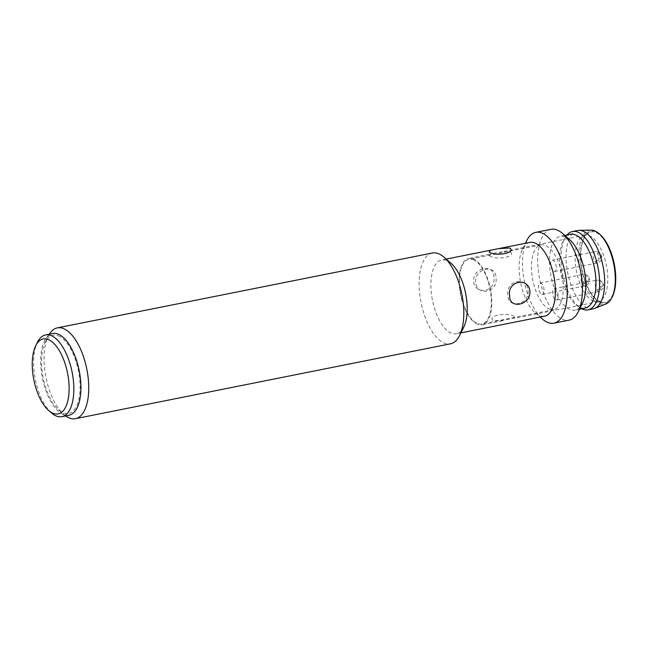 <?xml version="1.0" encoding="UTF-8"?>
<svg xmlns="http://www.w3.org/2000/svg" width="648" height="648" viewBox="0 0 648 648"><rect width="100%" height="100%" fill="white"/><g stroke="black" fill="none" stroke-linecap="round" stroke-linejoin="round"><path stroke-width="0.49" stroke-dasharray="3.24 2.43" d="M529.886 242.393A37.616 16.929 -101.3 0 0 522.523 249.083A37.616 16.929 -101.3 0 0 535.24 312.814A37.616 16.929 -101.3 0 0 539.663 315.625A37.616 16.929 -101.3 0 0 544.612 316.175M451.065 263.347A37.616 16.929 -101.3 0 0 446.642 260.545A37.616 16.929 -101.3 0 0 441.693 259.994A37.616 16.929 -101.3 0 0 431.576 294.945A37.616 16.929 -101.3 0 0 451.47 333.226A37.616 16.929 -101.3 0 0 456.419 333.777A37.616 16.929 -101.3 0 0 463.782 327.078M51.5 412.946A41.675 18.752 78.7 0 1 33.777 367.87A41.675 18.752 78.7 0 1 37.406 342.355M68.972 415.247A41.675 18.752 78.7 0 1 40.873 366.452A41.675 18.752 78.7 0 1 52.658 333.518M58.255 335.81A39.933 17.974 78.7 0 1 79.923 381.988A39.933 17.974 78.7 0 1 63.374 412.962A39.933 17.974 78.7 0 1 58.685 409.981A39.933 17.974 78.7 0 1 45.182 342.33A39.933 17.974 78.7 0 1 58.255 335.81M432.394 252.995A46.3 20.833 -101.3 0 0 419.945 296.014A46.3 20.833 -101.3 0 0 444.423 343.132A46.3 20.833 -101.3 0 0 450.522 343.805M600.372 301.806A35.883 16.151 78.7 0 1 581.758 267.681A35.883 16.151 78.7 0 1 588.967 232.697A35.883 16.151 78.7 0 1 595.763 232.478A35.883 16.151 78.7 0 1 615.025 271.374A35.883 16.151 78.7 0 1 602.891 302.438A35.883 16.151 78.7 0 1 600.372 301.806M593.625 301.166A33.858 15.236 78.7 0 1 576.056 268.969A33.858 15.236 78.7 0 1 582.868 235.969A33.858 15.236 78.7 0 1 584.82 235.256A33.858 15.236 78.7 0 1 589.275 235.759A33.858 15.236 78.7 0 1 607.176 270.208A33.858 15.236 78.7 0 1 598.08 301.668A33.858 15.236 78.7 0 1 595.998 301.766A33.858 15.236 78.7 0 1 593.625 301.166M549.504 309.128A32.991 14.847 -101.3 0 0 553.846 309.606A32.991 14.847 -101.3 0 0 562.715 278.964A32.991 14.847 -101.3 0 0 545.268 245.389A32.991 14.847 -101.3 0 0 540.926 244.904A32.991 14.847 -101.3 0 0 532.057 275.554A32.991 14.847 -101.3 0 0 549.504 309.128M473.299 259.759A32.991 14.847 78.7 0 1 490.739 293.325A32.991 14.847 78.7 0 1 481.869 323.976A32.991 14.847 78.7 0 1 477.527 323.49A32.991 14.847 78.7 0 1 460.088 289.923A32.991 14.847 78.7 0 1 468.958 259.273A32.991 14.847 78.7 0 1 473.299 259.759M553.862 271.423A5.792 2.608 -101.3 0 0 554.623 271.504A5.792 2.608 -101.3 0 0 556.178 266.126A5.792 2.608 -101.3 0 0 553.117 260.237A5.792 2.608 -101.3 0 0 552.355 260.156A5.792 2.608 -101.3 0 0 550.8 265.534A5.792 2.608 -101.3 0 0 553.862 271.423M541.655 294.273A5.792 2.608 -101.3 0 0 542.417 294.362A5.792 2.608 -101.3 0 0 543.972 288.984A5.792 2.608 -101.3 0 0 540.91 283.095A5.792 2.608 -101.3 0 0 540.149 283.006A5.792 2.608 -101.3 0 0 538.593 288.384A5.792 2.608 -101.3 0 0 541.655 294.273M555.749 299.886A5.792 2.608 -101.3 0 0 556.51 299.967A5.792 2.608 -101.3 0 0 558.066 294.597A5.792 2.608 -101.3 0 0 555.012 288.7A5.792 2.608 -101.3 0 0 554.251 288.619A5.792 2.608 -101.3 0 0 552.687 293.998A5.792 2.608 -101.3 0 0 555.749 299.886M600.024 234.479A36.636 16.484 -101.3 0 0 580.535 260.164A36.636 16.484 -101.3 0 0 593.762 297.432A36.636 16.484 -101.3 0 0 612.409 296.549M591.008 230.121A37.811 17.018 -101.3 0 0 578.956 260.148A37.811 17.018 -101.3 0 0 599.473 303.872A37.811 17.018 -101.3 0 0 605.767 304.034M577.579 230.51A39.933 17.974 -101.3 0 0 566.846 267.608A39.933 17.974 -101.3 0 0 587.963 308.246A39.933 17.974 -101.3 0 0 593.212 308.829M570.434 234.293A37.616 16.929 -101.3 0 0 564.359 238.764A37.616 16.929 -101.3 0 0 561.192 274.501A37.616 16.929 -101.3 0 0 577.838 306.285A37.616 16.929 -101.3 0 0 580.211 307.533A37.616 16.929 -101.3 0 0 585.16 308.075M569.665 239.679A37.616 16.929 -101.3 0 0 565.242 236.868A37.616 16.929 -101.3 0 0 560.293 236.318A37.616 16.929 -101.3 0 0 550.184 271.269A37.616 16.929 -101.3 0 0 570.07 309.55A37.616 16.929 -101.3 0 0 575.019 310.1A37.616 16.929 -101.3 0 0 582.39 303.402M550.994 229.319A46.3 20.833 -101.3 0 0 538.545 272.338A46.3 20.833 -101.3 0 0 563.023 319.456A46.3 20.833 -101.3 0 0 569.122 320.136M475.583 282.05C474.903 267.98 496.109 263.712 496.036 277.976C498.029 292.58 476.815 296.825 475.583 282.05M514.148 316.548C507.676 311.672 485.733 315.957 493.671 320.63L502.346 320.387L514.31 318.014L514.148 316.548M477.584 324.332A33.858 15.236 78.7 0 1 459.683 289.875A33.858 15.236 78.7 0 1 468.788 258.422A33.858 15.236 78.7 0 1 473.243 258.916A33.858 15.236 78.7 0 1 491.144 293.374A33.858 15.236 78.7 0 1 482.039 324.826A33.858 15.236 78.7 0 1 477.584 324.332M489.459 255.685L489.345 254.316L500.936 251.999L509.733 251.635C517.655 256.47 496.117 260.771 489.459 255.685M507.846 294.791C505.958 279.904 527.577 276.064 528.136 290.798C529.246 305.216 507.497 309.25 507.846 294.791M493.922 277.182C494.521 263.039 472.991 267.349 473.607 281.216C474.871 296.087 496.417 291.827 493.922 277.182M65.642 415.911A46.3 20.833 78.7 0 1 63.925 414.542A46.3 20.833 78.7 0 1 48.268 336.11A46.3 20.833 78.7 0 1 49.329 334.182M567.049 234.973A39.933 17.974 -101.3 0 0 566.069 236.261A39.933 17.974 -101.3 0 0 562.707 274.201A39.933 17.974 -101.3 0 0 580.381 307.938A39.933 17.974 -101.3 0 0 581.783 308.756M526.727 240.602A46.3 20.833 -101.3 0 0 542.384 319.035M594.84 261.379A5.792 3.329 -32 0 0 601.133 256.316A5.792 3.329 148 0 0 600.971 254.259A5.792 3.329 148 0 0 597.286 253.287A5.792 2.608 -101.3 0 0 595.69 251.74A5.792 2.608 -101.3 0 0 594.929 251.659A5.792 2.608 -101.3 0 0 593.268 255.401A5.792 2.608 -101.3 0 0 594.84 261.379A5.792 2.608 -101.3 0 0 596.435 262.926A5.792 2.608 -101.3 0 0 597.197 263.007A5.792 2.608 -101.3 0 0 598.857 259.265A5.792 2.608 -101.3 0 0 597.286 253.287M582.633 284.229A5.792 3.329 -32 0 0 588.927 279.175A5.792 3.329 148 0 0 588.765 277.117A5.792 3.329 148 0 0 585.079 276.137A5.792 2.608 -101.3 0 0 583.484 274.598A5.792 2.608 -101.3 0 0 582.722 274.509A5.792 2.608 -101.3 0 0 581.062 278.251A5.792 2.608 -101.3 0 0 582.633 284.229A5.792 2.608 -101.3 0 0 584.229 285.776A5.792 2.608 -101.3 0 0 584.99 285.865A5.792 2.608 -101.3 0 0 586.651 282.115A5.792 2.608 -101.3 0 0 585.079 276.137M596.735 289.842A5.792 3.329 -32 0 0 603.021 284.788A5.792 3.329 148 0 0 602.859 282.722A5.792 3.329 148 0 0 599.181 281.75A5.792 2.608 -101.3 0 0 597.586 280.203A5.792 2.608 -101.3 0 0 596.824 280.122A5.792 2.608 -101.3 0 0 595.164 283.865A5.792 2.608 -101.3 0 0 596.735 289.842A5.792 2.608 -101.3 0 0 598.331 291.389A5.792 2.608 -101.3 0 0 599.092 291.47A5.792 2.608 -101.3 0 0 600.753 287.728A5.792 2.608 -101.3 0 0 599.181 281.75M554.623 271.504L597.197 263.007C601.085 261.824 601.733 258.836 601.603 259.006L601.854 257.24L600.971 254.259C599.441 252.801 600.17 251.78 594.929 251.659L552.355 260.156M542.417 294.362L584.99 285.865C588.87 284.683 589.526 281.694 589.397 281.856L589.64 280.098L588.765 277.117C587.234 275.651 587.963 274.639 582.722 274.509L540.149 283.006M556.51 299.967L599.092 291.47L603.045 288.546L603.742 285.711L602.859 282.722C601.336 281.264 602.057 280.244 596.824 280.122L554.251 288.619M460.914 332.878L456.419 333.777M582.868 235.969L588.967 232.697M553.846 309.606L481.869 323.976M579.515 309.209L575.019 310.1M584.82 235.256L500.945 251.999M489.345 254.316L468.788 258.422M446.18 259.095L441.693 259.994M58.685 409.981L63.925 414.542M45.182 342.33L48.268 336.11M595.998 301.766L602.891 302.438M540.926 244.904L468.958 259.273M577.838 306.285L580.381 307.938M564.359 238.764L566.069 236.261M564.781 235.427L560.293 236.318M535.24 312.814L540.124 317.066M522.523 249.083L525.398 243.284M598.08 301.668L514.374 318.371M502.419 320.76L482.039 324.826"/><path stroke-width="0.97" d="M529.926 291.495C530.566 305.386 509.02 309.679 509.612 295.569C507.101 280.949 528.63 276.607 529.926 291.495M460.914 332.878L544.612 316.175A37.616 16.929 -101.3 0 0 554.729 281.224A37.616 16.929 -101.3 0 0 534.835 242.943A37.616 16.929 -101.3 0 0 529.886 242.393L498.474 248.662L509.514 247.998C517.379 252.599 495.825 256.9 489.191 252.048L490.325 250.282L498.474 248.654M75.452 418.681L450.522 343.805A46.3 20.833 -101.3 0 0 459.578 335.567L463.782 327.078A37.616 16.929 -101.3 0 0 451.065 263.347L443.921 257.126A46.3 20.833 -101.3 0 0 438.485 253.676A46.3 20.833 -101.3 0 0 432.394 252.995L57.324 327.864A46.3 20.833 78.7 0 1 63.423 328.544A46.3 20.833 78.7 0 1 87.901 375.662A46.3 20.833 78.7 0 1 75.452 418.681A46.3 20.833 78.7 0 1 69.36 418A46.3 20.833 78.7 0 1 65.642 415.911M68.955 383.681A38.2 17.188 78.7 0 1 48.641 410.459A38.2 17.188 78.7 0 1 32.4 369.133A38.2 17.188 78.7 0 1 35.721 345.749A38.2 17.188 78.7 0 1 55.169 344.825A38.2 17.188 78.7 0 1 68.955 383.681M35.721 345.749L37.406 342.355A41.675 18.752 78.7 0 1 45.562 334.935A41.675 18.752 78.7 0 1 73.661 383.738A41.675 18.752 78.7 0 1 61.876 416.664A41.675 18.752 78.7 0 1 51.5 412.946L48.641 410.459M45.562 334.935L52.658 333.518A41.675 18.752 78.7 0 1 80.757 382.32A41.675 18.752 78.7 0 1 68.972 415.247L61.876 416.664M459.578 335.567A46.3 20.833 -101.3 0 0 443.921 257.126M581.783 308.756A39.933 17.974 -101.3 0 0 582.892 309.258A39.933 17.974 -101.3 0 0 588.149 309.841L593.212 308.829A39.933 17.974 -101.3 0 0 594.613 308.424L605.767 304.034A37.811 17.018 -101.3 0 0 611.842 297.691L612.409 296.549A36.636 16.484 -101.3 0 0 615.6 274.112A36.636 16.484 -101.3 0 0 600.024 234.479L599.06 233.644A37.811 17.018 -101.3 0 0 594.621 230.826A37.811 17.018 -101.3 0 0 591.008 230.121L579.029 230.348A39.933 17.974 -101.3 0 0 577.579 230.51L572.516 231.522A39.933 17.974 -101.3 0 0 567.049 234.973M611.842 297.691A37.811 17.018 -101.3 0 0 615.138 274.541A37.811 17.018 -101.3 0 0 599.06 233.644M594.613 308.424A39.933 17.974 -101.3 0 0 603.725 270.143A39.933 17.974 -101.3 0 0 582.836 231.093A39.933 17.974 -101.3 0 0 579.029 230.348M588.149 309.841A39.933 17.974 -101.3 0 0 598.882 272.743A39.933 17.974 -101.3 0 0 577.765 232.106A39.933 17.974 -101.3 0 0 572.516 231.522M579.515 309.209L585.16 308.075A37.616 16.929 -101.3 0 0 595.277 273.132A37.616 16.929 -101.3 0 0 575.384 234.843A37.616 16.929 -101.3 0 0 570.434 234.293L564.781 235.427M540.124 317.066L542.384 319.035A46.3 20.833 -101.3 0 0 547.819 322.493A46.3 20.833 -101.3 0 0 553.91 323.166L569.122 320.136A46.3 20.833 -101.3 0 0 578.186 311.891L582.39 303.402A37.616 16.929 -101.3 0 0 569.665 239.679L562.529 233.458A46.3 20.833 -101.3 0 0 557.086 230A46.3 20.833 -101.3 0 0 550.994 229.319L535.791 232.357A46.3 20.833 -101.3 0 0 526.727 240.602L525.398 243.284M578.186 311.891A46.3 20.833 -101.3 0 0 562.529 233.458M553.91 323.166A46.3 20.833 -101.3 0 0 566.36 280.155A46.3 20.833 -101.3 0 0 541.882 233.037A46.3 20.833 -101.3 0 0 535.791 232.357M49.329 334.182A46.3 20.833 78.7 0 1 57.324 327.864M490.325 250.282L446.18 259.095"/></g></svg>
